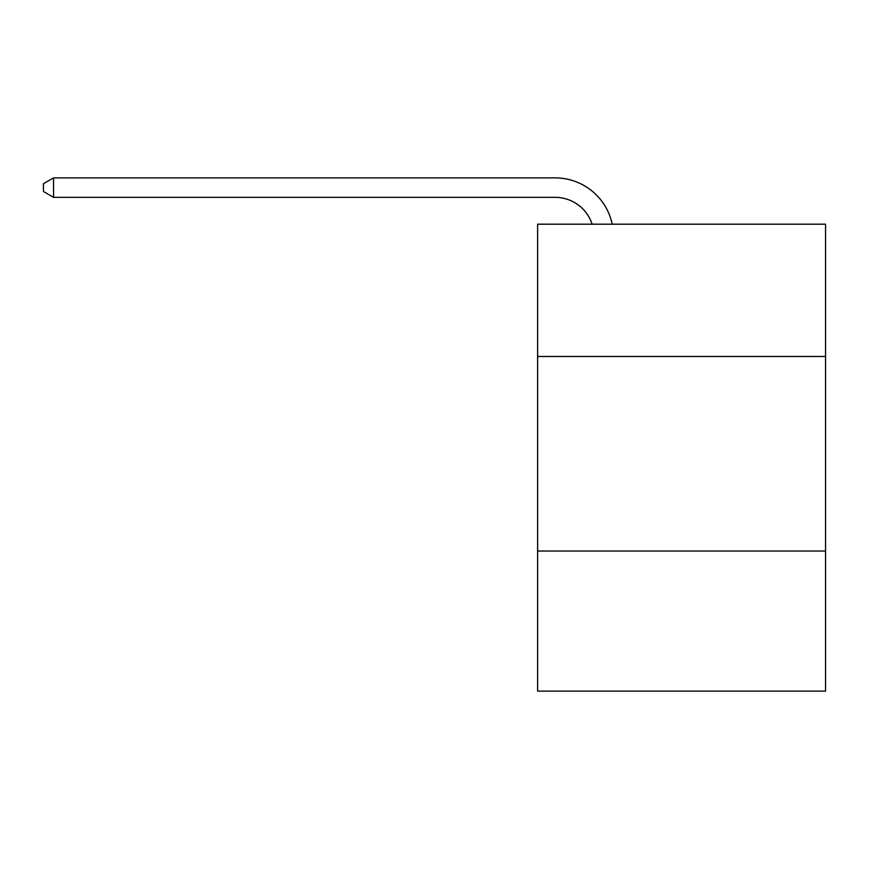 <?xml version="1.0" encoding="UTF-8"?>
<svg xmlns="http://www.w3.org/2000/svg" width="869" height="869" viewBox="0 0 869 869"><rect width="100%" height="100%" fill="white"/><g stroke="black" fill="none" stroke-linecap="round" stroke-linejoin="round"><path stroke-width="1.3" d="M825.55 356.486L825.55 224.191L537.618 224.191L537.618 356.486L825.55 356.486L825.55 691.116L537.618 691.116L537.618 356.486M825.55 551.033L537.618 551.033M555.117 177.884L53.563 177.884L555.117 177.884A58.364 58.364 -179.1 0 1 612.232 224.191M592.115 224.191A38.909 38.909 0.9 0 0 555.117 197.339L53.563 197.339L43.45 191.506L43.45 183.717L53.563 177.884L53.563 197.339"/></g></svg>
